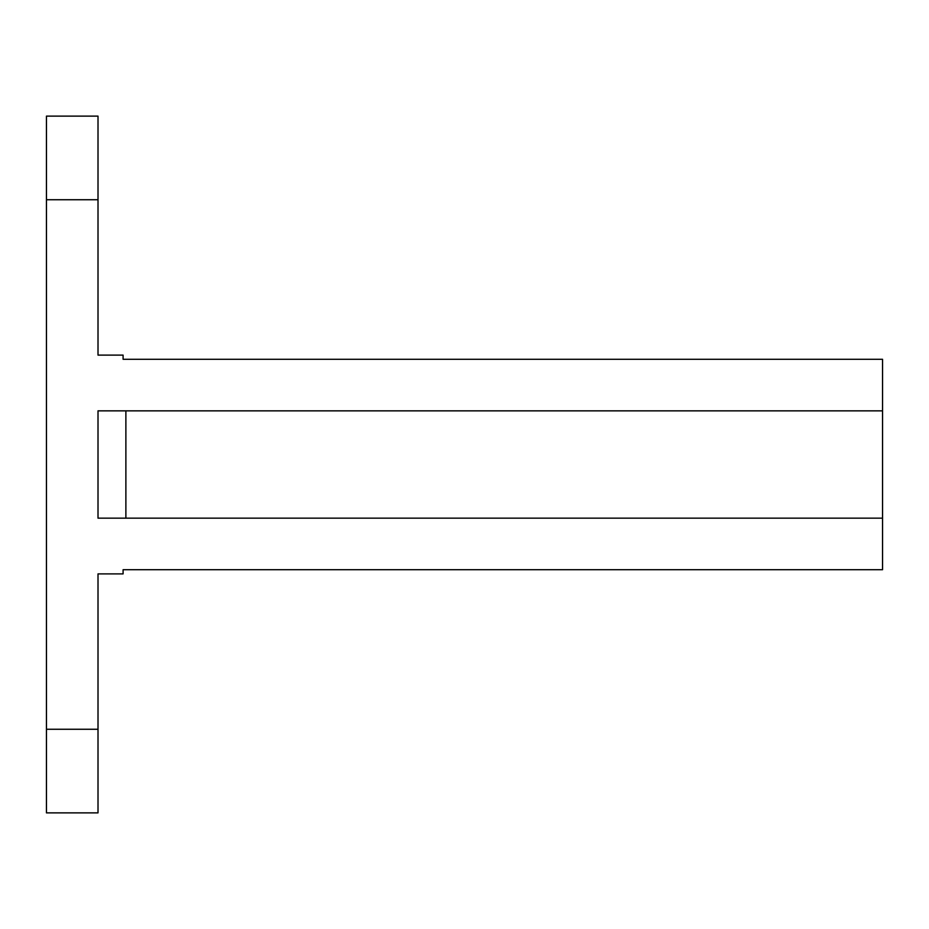 <?xml version="1.0" encoding="UTF-8"?>
<svg xmlns="http://www.w3.org/2000/svg" width="929" height="929" viewBox="0 0 929 929"><rect width="100%" height="100%" fill="white"/><g stroke="black" fill="none" stroke-linecap="round" stroke-linejoin="round"><path stroke-width="1.39" d="M125.879 410.85L125.879 518.15M98.01 518.15L98.01 410.85L882.55 410.85L882.55 518.15L98.01 518.15M98.01 116.125L98.01 199.735L46.45 199.735L46.45 116.125L98.01 116.125M98.01 729.265L98.01 812.875L46.45 812.875L46.45 729.265L98.01 729.265L98.01 573.89L123.092 573.89L123.092 569.709L882.55 569.709L882.55 518.15M98.01 199.735L98.01 355.11L123.092 355.11L123.092 359.291L882.55 359.291L882.55 410.85M46.45 729.265L46.45 199.735"/></g></svg>
